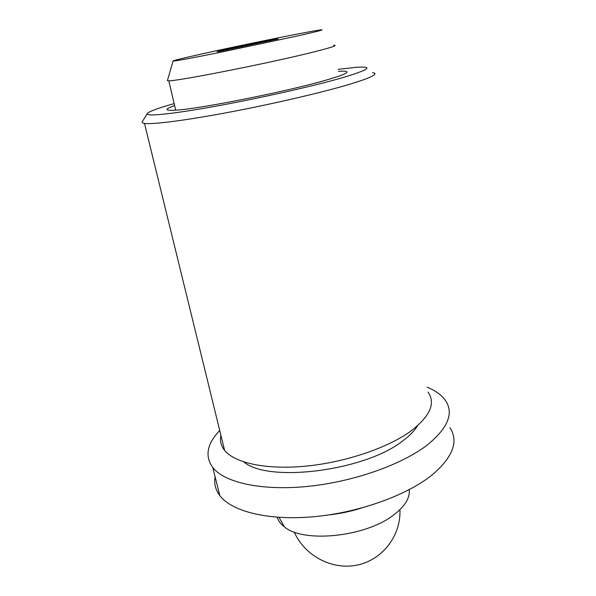 <?xml version="1.0" encoding="UTF-8"?>
<svg xmlns="http://www.w3.org/2000/svg" width="596" height="596" viewBox="0 0 596 596"><rect width="100%" height="100%" fill="white"/><g stroke="black" fill="none" stroke-linecap="round" stroke-linejoin="round"><path stroke-width="0.89" d="M228.045 49.014C246.588 44.849 279.621 38.218 278.138 38.978L219.365 51.45C214.448 52.232 217.339 51.42 228.045 49.014M201.694 53.975C182.004 58.371 172.46 60.732 173.086 61.068C175.962 60.978 191.346 58.147 219.231 52.552L298.842 35.671C320.32 30.783 326.906 28.958 318.592 30.195C303.558 32.467 239.801 45.467 201.694 53.975M333.633 45.236C338.744 45.192 330.72 47.777 309.562 52.992C265.026 63.981 176.572 81.339 168.795 80.78L167.372 80.676L167.506 80.229M361.042 508.172C350.508 511.487 339.75 513.737 328.769 514.914M409.243 489.651C410.123 498.174 404.617 506.838 392.727 515.652C364.499 537.145 303.103 543.083 284.426 526.909C280.686 524.063 278.272 520.837 277.185 517.239M270.428 40.93L270.293 40.275M242.259 46.98L242.058 46.004M338.424 71.349C344.89 70.894 347.684 71.267 346.812 72.466C345.501 73.993 338.386 76.601 325.461 80.304C287.689 91.315 201.254 108.569 176.818 110.096C164.563 110.945 163.826 109.433 174.613 105.574M174.151 103.6C158.305 108.07 149.373 111.348 147.354 113.426C144.5 116.771 170.061 114.447 213.994 106.528C257.807 98.638 312.505 86.346 341.702 77.942C369.513 69.643 374.34 66.104 356.17 67.326L338.059 69.352M372.649 72.63C379.391 73.695 371.39 77.674 348.667 84.565C321.341 92.685 272.558 104.024 228.916 112.264C185.237 120.511 152.561 124.624 144.485 123.402C142.392 123.089 141.677 122.5 142.332 121.629L147.227 113.642M428.01 392.049C435.788 403.075 430.238 415.963 411.352 430.714C388.577 447.574 346.023 462.183 306.314 466.094C266.568 470.013 234.75 463.077 224.603 450.375C220.945 445.778 219.715 440.757 220.907 435.318M417.587 425.708C414.585 430.699 409.705 435.721 402.941 440.749C365.445 470.862 268.163 483.11 243.943 461.982M427.161 387.162C435.43 390.596 441.487 394.977 445.324 400.311C454.145 413.058 448.118 427.958 427.257 445.011C401.704 464.783 352.884 482 307.059 486.47C261.19 490.955 224.55 482.529 212.802 467.592C204.637 456.171 206.946 443.804 219.73 430.498M449.928 427.697C458.823 441.286 453.005 456.938 432.495 474.639C407.351 495.142 359.135 512.627 313.72 516.725C268.252 520.844 231.732 511.48 219.805 495.574C215.469 489.756 213.897 483.49 215.096 476.77M173.086 61.068L167.372 80.676M168.795 80.78L175.693 110.186M284.426 526.909L279.04 517.358M144.485 123.402L224.603 450.375M212.802 467.592L219.805 495.574M294.245 532.057C304.787 556.053 332.62 570.588 357.779 564.948C382.99 559.495 401.056 535.186 399.938 509.677"/></g></svg>
